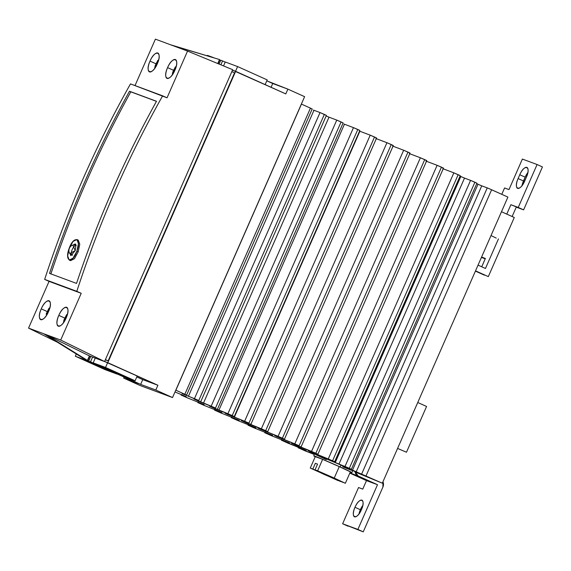 <?xml version="1.0" encoding="UTF-8"?>
<svg xmlns="http://www.w3.org/2000/svg" width="571" height="571" viewBox="0 0 571 571"><rect width="100%" height="100%" fill="white"/><g stroke="black" fill="none" stroke-linecap="round" stroke-linejoin="round"><path stroke-width="0.86" d="M361.422 509.675A9.115 3.426 -65.8 0 0 361.95 500.175A9.115 3.426 -65.8 0 0 354.991 507.291L360.365 509.71A9.115 3.426 114.2 0 1 362.799 505.456L360.365 509.71L354.991 507.291C350.066 517.983 356.896 520.516 361.422 509.675C366.346 498.99 359.523 496.449 354.991 507.291A9.115 3.426 -65.8 0 0 354.463 516.798A9.115 3.426 -65.8 0 0 361.422 509.675M484.465 275.179L475.422 271.111L484.465 275.179M475.536 270.854L488.326 276.614L514.278 217.487L501.488 211.727L514.278 217.487L488.326 276.614L475.536 270.854M485.464 268.47L478.048 265.13L485.464 268.47L498.447 238.906L485.464 268.47M362.763 489.104L366.489 480.618L349.816 473.102L366.489 480.618L377.51 484.708L357.881 529.431L363.249 531.851L382.927 487.027L363.249 531.851L342.629 523.771L357.881 529.431L377.51 484.708L366.489 480.618L362.763 489.104L358.538 487.534L362.763 489.104M358.988 513.929L360.365 509.71A9.115 3.426 114.2 0 0 358.988 513.929M348.003 526.191L342.629 523.771L358.538 487.534L342.629 523.771L348.003 526.191M349.895 472.924L358.231 476.021L377.51 484.708L358.231 476.021L354.984 471.66A6.252 5.789 110.4 0 0 358.231 476.021L349.895 472.924M382.948 481.767L382.927 487.027A6.252 5.789 110.4 0 0 382.948 481.767M397.587 448.413L406.481 452.239L397.587 448.413M426.573 406.466L406.481 452.239L426.573 406.466L417.772 402.498L414.946 408.879L417.751 402.491L426.573 406.466M521.987 185.675L525.149 177.16L527.875 172.492A9.379 3.519 114.2 0 0 525.149 177.16L523.471 180.971L518.104 178.552C513.036 189.551 520.06 192.156 524.713 181.007L526.391 177.196C531.458 166.197 524.435 163.591 519.774 174.74L518.104 178.552A9.379 3.519 -65.8 0 0 517.562 188.33A9.379 3.519 -65.8 0 0 524.713 181.007L526.391 177.196A9.379 3.519 -65.8 0 0 526.933 167.417A9.379 3.519 -65.8 0 0 519.774 174.74L525.149 177.16L519.774 174.74L518.104 178.552L523.471 180.971A9.379 3.519 114.2 0 0 521.987 185.675M512.137 216.523L516.263 207.13L523.614 209.857L542.45 166.946L537.083 164.527L518.24 207.437L510.895 204.711L506.77 214.104L510.895 204.711L523.614 209.857L518.24 207.437L537.083 164.527L542.45 166.946L523.614 209.857L516.263 207.13L512.137 216.523M481.432 257.421L485.214 258.82L481.432 257.421M481.724 266.785L485.379 258.456L481.589 257.05L485.379 258.456L481.724 266.785M501.773 194.326L504.578 187.952L508.982 189.586L522.379 159.066L537.083 164.527L522.379 159.066L508.982 189.586L504.578 187.952L501.773 194.326M496.242 238.093L491.024 235.566L496.242 238.093M76.064 245.444A5.21 1.956 -65.8 0 0 72.21 249.556A5.21 1.956 -65.8 0 0 71.91 254.987A5.21 1.956 -65.8 0 0 72.653 254.973A5.21 1.956 114.2 0 1 71.91 254.987L72.389 255.208M74.851 245.095L75.8 244.509L74.851 245.095M75.707 244.345L75.244 243.924L72.895 245.159L75.229 250.598L70.84 255.651L69.962 253.467L75.229 250.598L75.957 244.916M74.473 258.656L78.206 251.811L74.373 258.77L70.547 260.661L69.219 260.062L73.052 258.171L76.885 251.211L78.206 251.811L79.762 244.21L78.241 240.134M76.935 239.542L78.256 240.134L79.762 244.217L78.206 251.811L76.885 251.211L78.434 243.624L76.935 239.542L73.045 241.419L69.17 248.349L67.663 255.965L69.219 260.062M332.672 477.484L317.54 470.968L345.341 483.287L350.366 471.846L345.341 483.287L334.235 478.07L339.26 466.621L350.366 471.846L339.26 466.621L334.235 478.07L317.612 470.797L322.636 459.355L339.26 466.621L322.636 459.355L317.612 470.797L315.042 469.84L317.555 464.123L315.349 463.302L312.837 469.027L310.26 468.07L337.996 480.561L310.26 468.07L315.285 456.629L322.636 459.355L315.285 456.629L310.26 468.07L340.566 481.517L338.061 480.389L338.16 480.018L338.061 480.389L323.836 474.28L312.837 469.027L315.349 463.302L317.555 464.123L315.042 469.84L334.235 478.07L342.771 482.338L332.672 477.484M476.735 183.148L470.575 180.372L474.901 182.22L349.309 468.32L344.991 466.471L470.575 180.372L464.516 178.088L338.924 464.187L464.516 178.088L470.575 180.372L344.991 466.471L338.482 464.016L342.764 465.929A26.045 0.614 -156.3 0 1 345.862 467.335L351.358 469.312L349.309 468.32L342.764 465.929A26.045 0.614 -156.3 0 0 338.482 464.016L312.016 452.774L314.35 454.48A26.045 0.614 -156.3 0 1 309.732 452.054A26.045 0.614 -156.3 0 1 332.258 461.268L349.309 468.32L474.901 182.22L476.949 183.205L351.365 469.312M66.086 318.09A10.314 3.876 -65.8 0 0 66.686 307.334A10.314 3.876 -65.8 0 0 58.813 315.385L64.666 318.026L58.813 315.385C63.938 303.122 71.66 305.992 66.086 318.09C60.969 330.352 53.239 327.483 58.813 315.385A10.314 3.876 -65.8 0 0 58.213 326.141A10.314 3.876 -65.8 0 0 66.086 318.09M48.528 311.566A10.314 3.876 -65.8 0 0 49.12 300.817A10.314 3.876 -65.8 0 0 41.248 308.868L47.1 311.502L41.248 308.868C46.372 296.606 54.095 299.475 48.528 311.566C43.403 323.828 35.68 320.966 41.248 308.868A10.314 3.876 -65.8 0 0 40.648 319.624A10.314 3.876 -65.8 0 0 48.528 311.566M158.774 59.463L154.998 66.65L155.633 66.978L154.998 66.65L154.677 68.406L155.134 65.772L156.054 64.287L156.825 63.595L157.275 63.824A10.314 3.876 -65.8 0 0 157.881 53.053A10.314 3.876 -65.8 0 0 150.009 61.104L155.862 63.738L150.009 61.104C155.134 48.842 162.856 51.704 157.289 63.802C152.164 76.064 144.442 73.202 150.009 61.104A10.314 3.876 -65.8 0 0 149.409 71.86A10.314 3.876 -65.8 0 0 157.289 63.802L156.825 63.595L156.968 62.417L155.897 63.645L156.054 64.287A4.425 1.663 114.2 0 1 156.268 63.759A4.425 1.663 114.2 0 1 156.968 62.417L158.745 59.477M176.332 65.979L172.563 73.167L173.199 73.502L172.563 73.167L172.242 74.929L172.699 72.296L173.613 70.804L174.391 70.112L174.84 70.347A10.314 3.876 -65.8 0 0 175.447 59.57A10.314 3.876 -65.8 0 0 167.574 67.621L173.427 70.254L167.574 67.621C172.699 55.358 180.422 58.228 174.847 70.326C169.73 82.588 162 79.719 167.574 67.621A10.314 3.876 -65.8 0 0 166.975 78.377A10.314 3.876 -65.8 0 0 174.847 70.326L174.391 70.112L174.526 68.934L173.463 70.169L173.613 70.804A4.425 1.663 114.2 0 1 173.834 70.276A4.425 1.663 114.2 0 1 174.526 68.934L176.311 66M443.196 168.816L453.852 172.835L328.261 458.941L308.169 450.726L315.856 453.253L317.69 454.181L309.932 451.575L332.579 460.79L458.17 174.683L460.226 175.675L334.635 461.775L332.579 460.79L334.635 461.775M426.473 161.286L437.122 165.304L311.53 451.404L291.446 443.196L299.125 445.715L291.631 443.246L296.792 445.658L315.856 453.253L441.447 167.153L443.496 168.138L317.904 454.238M409.742 153.749L420.399 157.767L294.807 443.874L274.715 435.659L282.402 438.185L284.237 439.113L276.478 436.508L299.125 445.715L424.717 159.616L426.773 160.601L301.181 446.708M393.019 146.212L403.668 150.23L278.077 436.337L257.992 428.129L265.672 430.648L267.514 431.576L259.748 428.971L282.402 438.185L407.987 152.079L410.042 153.071L284.451 439.17M376.289 138.682L386.938 142.7L261.354 428.8L241.262 420.591L248.942 423.118L241.447 420.641L246.608 423.054L265.672 430.648L391.263 144.549L393.312 145.534L267.728 431.64M376.375 137.939L370.215 135.163L374.533 137.011L248.942 423.118L244.624 421.27L370.215 135.163L359.873 131.259L234.281 417.365L359.873 131.259L370.215 135.163L244.624 421.27L225.124 413.268L232.219 415.581L234.053 416.509L226.887 414.118L248.942 423.118L374.533 137.011L376.589 138.004L250.997 424.103M359.644 130.402L353.485 127.633L357.81 129.474L232.219 415.581L227.893 413.732L353.485 127.633L344.434 124.214L218.85 410.321L344.434 124.214L353.485 127.633L227.893 413.732L209.493 406.131L215.488 408.044L209.678 406.188L215.146 408.736L232.219 415.581L357.81 129.474L359.858 130.466L234.267 416.566M342.921 122.872L336.762 120.096L341.08 121.944L215.488 408.044L211.17 406.195L336.762 120.096L329.003 117.169L203.412 403.269L329.003 117.169L336.762 120.096L211.17 406.195L193.862 399.001L198.765 400.514L194.04 399.05L199.707 401.691L215.488 408.044L341.08 121.944L343.135 122.929L217.544 409.036M326.191 115.335L320.031 112.558L324.349 114.407L198.765 400.514L194.44 398.665L320.031 112.558L313.971 110.274L188.38 396.374L313.971 110.274L320.031 112.558L194.44 398.665L182.235 393.69L186.61 395.089L175.782 390.164L186.389 395.025L182.235 393.69L198.765 400.514L324.349 114.407L326.405 115.399L200.814 401.499M340.98 465.129L340.173 466.964A20.834 0.492 -156.3 0 0 313.75 455.858A20.834 0.492 -156.3 0 0 315.242 456.729L319.317 457.928L340.173 466.964L340.98 465.129M313.75 455.858L314.585 453.952A20.834 0.492 23.7 0 1 316.741 454.659M332.286 461.19A20.834 0.492 23.7 0 1 338.517 463.938L332.286 461.19M50.89 273.894A1005.445 931.572 -69.6 0 1 130.816 91.838L156.447 101.353L129.489 91.239A1007.008 933.021 110.4 0 0 85.343 180.436A1007.008 933.021 110.4 0 0 49.527 273.388L76.535 283.416A1007.008 933.021 -69.6 0 1 112.351 190.464A1007.008 933.021 -69.6 0 1 156.497 101.267L129.489 91.239L156.497 101.267C124.292 159.48 97.641 220.199 76.535 283.416L49.527 273.388C70.633 210.171 97.284 149.459 129.489 91.239L130.816 91.838C98.605 150.052 71.953 210.763 50.855 273.987M82.774 179.487A1007.008 933.021 -69.6 0 1 130.481 83.894L162.635 95.828A1007.008 933.021 110.4 0 0 114.928 191.421A1007.008 933.021 110.4 0 0 76.814 291.331L44.659 279.397A1007.008 933.021 -69.6 0 1 82.774 179.487M350.259 472.103A20.834 0.492 -156.3 0 0 351.907 472.61A20.834 0.492 -156.3 0 0 340.173 466.964L350.558 471.817L350.259 472.103M346.461 467.542A20.834 0.492 23.7 0 1 352.742 470.704L346.461 467.542M351.272 470.261L342.7 466.764M326.312 459.598L315.727 454.644L316.748 454.659M351.529 469.719L382.32 483.194L357.367 472.902L351.529 469.719M310.117 452.104L314.428 454.288A26.045 0.614 23.7 0 1 310.117 452.104M314.343 454.509L304.564 450.633L298.405 447.857L306.17 450.462L287.841 443.096L281.681 440.327L289.44 442.925L271.111 435.566L264.951 432.789L272.71 435.395L254.38 428.029L248.228 425.252L255.986 427.857L237.657 420.492L231.498 417.722L239.256 420.327L220.927 412.961L214.767 410.185L221.941 412.576L204.204 405.424L198.044 402.655L204.118 404.639L187.474 397.894L181.314 395.118L186.296 396.709L174.997 391.956L186.296 396.709L181.1 395.053L187.474 397.894L204.118 404.639L197.83 402.591L204.204 405.424L221.941 412.576L214.553 410.121L220.927 412.961L239.256 420.327L231.284 417.658L237.657 420.492L255.986 427.857L248.007 425.195L254.38 428.029L272.71 435.395L264.737 432.725L271.111 435.566L289.44 442.925L281.467 440.262L306.17 450.462L298.19 447.8L314.343 454.509M334.42 461.718L329.11 459.798L334.42 461.718M170.551 44.774L155.398 39.149L135.013 85.579L155.398 39.149L187.552 51.083L232.683 69.698L104.579 361.522L60.704 340.045L45.544 334.42L89.419 355.897L104.579 361.522L60.704 340.045L81.218 293.316L76.814 291.331C99.026 223.282 127.633 158.117 162.635 95.828L167.039 97.812L187.552 51.083L170.551 44.774L219.514 59.541L170.551 44.774M130.481 83.894C95.478 146.183 66.871 211.349 44.659 279.397L49.063 281.382L28.55 328.111L57.357 342.207L28.55 328.111L60.704 340.045L81.218 293.316L49.063 281.382L28.55 328.111L45.544 334.42L87.434 360.422L89.419 355.897L104.579 361.522L232.683 69.698L187.552 51.083L167.039 97.812L130.481 83.894M85.593 359.744L87.434 360.422L85.593 359.744L43.71 333.735L85.593 359.744M217.758 63.538L219.514 59.541L172.392 45.452L219.514 59.541L217.758 63.538M237.615 66.571L225.267 61.989L237.615 66.571L235.545 71.282L237.615 66.571L267.192 79.897L237.615 66.571M220.699 60.369L219.392 59.805L220.699 60.369M213.376 57.571L207.409 55.358L207.237 55.737L207.409 55.358L213.376 57.571M108.126 360.865L105.321 359.823L108.126 360.865L105.407 359.637L108.126 360.865L234.56 72.852L231.833 71.625L234.56 72.852L108.126 360.865M90.511 361.814L92.595 357.075L90.511 361.814L140.652 384.397L155.812 390.022L157.903 385.254L107.762 362.671L235.659 71.325L232.483 70.147L285.793 93.908L287.891 89.14L266.778 80.832L272.731 83.509L271.075 87.277L272.731 83.509L287.891 89.14L304.614 96.67L287.891 89.14L285.793 93.908L235.659 71.325L107.762 362.671L104.593 361.493L157.903 385.254L155.812 390.022L172.535 397.559L155.812 390.022L140.652 384.397L142.743 379.629L157.903 385.254L142.743 379.629L140.652 384.397L90.511 361.814M220.877 64.83L222.59 60.926L220.756 60.248L219.071 64.08L220.756 60.248L222.59 60.926L220.877 64.83M90.753 356.39L88.676 361.129L138.817 383.712L88.676 361.129L90.753 356.39M225.21 62.111L222.59 60.926L225.21 62.111M304.614 96.67L172.535 397.559L304.614 96.67M124.1 377.088L123.657 378.088L140.38 385.625L172.535 397.559L140.38 385.625L123.657 378.088L138.817 383.712L123.657 378.088L124.1 377.088M76.814 291.331L44.659 279.397L76.814 291.331M311.98 108.925L310.446 108.14L184.854 394.247L310.446 108.14L312.201 108.99L186.61 395.089M313.879 110.239L313.408 110.053M328.91 117.134L326.155 115.963M344.349 124.178L343.878 123.993M250.312 424.638L250.598 423.975L250.312 424.638M393.098 145.477L386.938 142.7L391.263 144.549L265.672 430.648L261.354 428.8L386.938 142.7L375.904 138.532M267.035 432.168L267.328 431.512L267.035 432.168M409.828 153.007L403.668 150.23L407.987 152.079L282.402 438.185L278.077 436.337L403.668 150.23L392.627 146.069M283.766 439.706L284.058 439.042L283.766 439.706M426.558 160.544L420.399 157.767L424.717 159.616L299.125 445.715L294.807 443.874L420.399 157.767L409.357 153.599M300.489 447.243L300.781 446.579L300.489 447.243M443.282 168.074L437.122 165.304L441.447 167.153L315.856 453.253L311.53 451.404L437.122 165.304L426.08 161.136M317.219 454.773L317.512 454.116L317.219 454.773M460.012 175.611L453.852 172.835L458.17 174.683L332.579 460.79L328.261 458.941L453.852 172.835L442.81 168.673M460.019 176.146L460.811 176.503L335.305 462.41L460.811 176.503L460.019 176.146M464.423 178.052L460.968 176.567M478.006 184.247L476.742 183.676L478.006 184.247L352.414 470.347L351.443 469.912A26.045 0.614 -156.3 0 1 357.367 472.902L382.32 483.194L356.154 471.946L481.746 185.846L478.006 184.247L352.414 470.347L356.154 471.946L481.746 185.846L487.256 187.888L361.671 473.994L487.256 187.888L491.624 189.758L366.032 475.857L491.624 189.758L507.912 197.088L382.32 483.194L507.912 197.088L488.94 188.573M298.697 447.193L298.405 447.857L298.697 447.193M281.967 439.663L281.681 440.327L281.967 439.663M265.244 432.126L264.951 432.789L265.244 432.126M248.513 424.596L248.228 425.252L248.513 424.596M231.79 417.058L231.498 417.722L231.79 417.058M215.06 409.528L214.767 410.185L215.06 409.528M198.308 402.048L198.044 402.655L198.308 402.048M181.557 394.575L181.314 395.118L181.557 394.575M301.459 104.1L310.446 108.14L301.459 104.1L175.875 390.2L301.459 104.1M487.984 188.18L481.667 185.811M481.196 185.625L479.098 184.733M463.959 177.859L461.882 176.974M328.446 116.948L326.369 116.063M89.404 355.926L90.718 356.482L89.404 355.926M104.907 369.565L75.329 356.24L76.321 353.984L75.329 356.24L87.677 360.829L89.768 356.054L87.677 360.829L117.255 374.148L104.907 369.565L75.329 356.24L87.677 360.829L117.255 374.148L104.907 369.565M91.524 362.778L84.686 360.237L101.06 367.617L107.898 370.151L91.524 362.778L107.898 370.151L101.06 367.617L101.26 367.167L101.06 367.617L84.686 360.237L91.524 362.778M93.023 357.232L95.229 358.224L93.023 357.232M136.797 376.946L142.743 379.629L136.797 376.946M95.278 358.103L107.626 362.685L137.204 376.011L107.626 362.685L95.278 358.103L93.187 362.87L105.535 367.453L107.626 362.685L105.535 367.453L135.113 380.778L137.204 376.011L135.113 380.778L122.765 376.196L93.187 362.87L95.278 358.103M125.756 376.781L102.544 366.868L125.756 376.781M122.765 376.196L93.187 362.87L105.535 367.453L135.113 380.778L122.765 376.196M218.108 63.688L219.756 59.941L218.108 63.688M223.539 65.922L225.267 61.989L223.539 65.922M265.13 84.601L267.192 79.897L265.13 84.601M87.434 360.422L45.544 334.42L89.419 355.897L87.434 360.422M69.17 248.349C73.816 235.016 82.031 238.014 76.885 251.211C72.339 264.609 64.13 261.568 69.17 248.349M67.571 313.743L65.765 316.698L65.629 317.876L66.079 318.111L65.629 317.876L64.851 318.568L63.802 320.938L64.437 321.266L63.802 320.938L63.481 322.694L63.938 320.06L64.851 318.568A4.425 1.663 114.2 0 1 65.073 318.04L64.701 317.933L64.851 318.568L65.629 317.876L65.765 316.698L65.073 318.04A4.425 1.663 114.2 0 1 65.765 316.698L67.549 313.764M47.293 312.051A4.425 1.663 114.2 0 1 47.507 311.523L47.136 311.409L47.293 312.051L48.064 311.359L48.207 310.181L47.507 311.523A4.425 1.663 114.2 0 1 48.207 310.181L49.984 307.248L48.207 310.181L48.064 311.359L48.514 311.595L48.064 311.359L47.293 312.051L46.372 313.543L46.237 314.414L46.872 314.742L46.237 314.414L47.293 312.051M351.907 472.61L352.742 470.704M298.49 447.114L298.19 447.8M281.76 439.584L281.467 440.262M265.037 432.047L264.737 432.725M248.306 424.517L248.014 425.195M231.583 416.98L231.284 417.658M214.853 409.45L214.553 410.121M198.108 401.955L197.83 402.591M181.35 394.482L181.1 395.053M71.91 254.987C65.644 252.553 70.212 242.418 76.186 245.487M175.361 66.928L172.699 72.296M157.796 60.405L155.134 65.772M66.6 314.692L63.938 320.06M49.035 308.169L46.372 313.543"/></g></svg>
